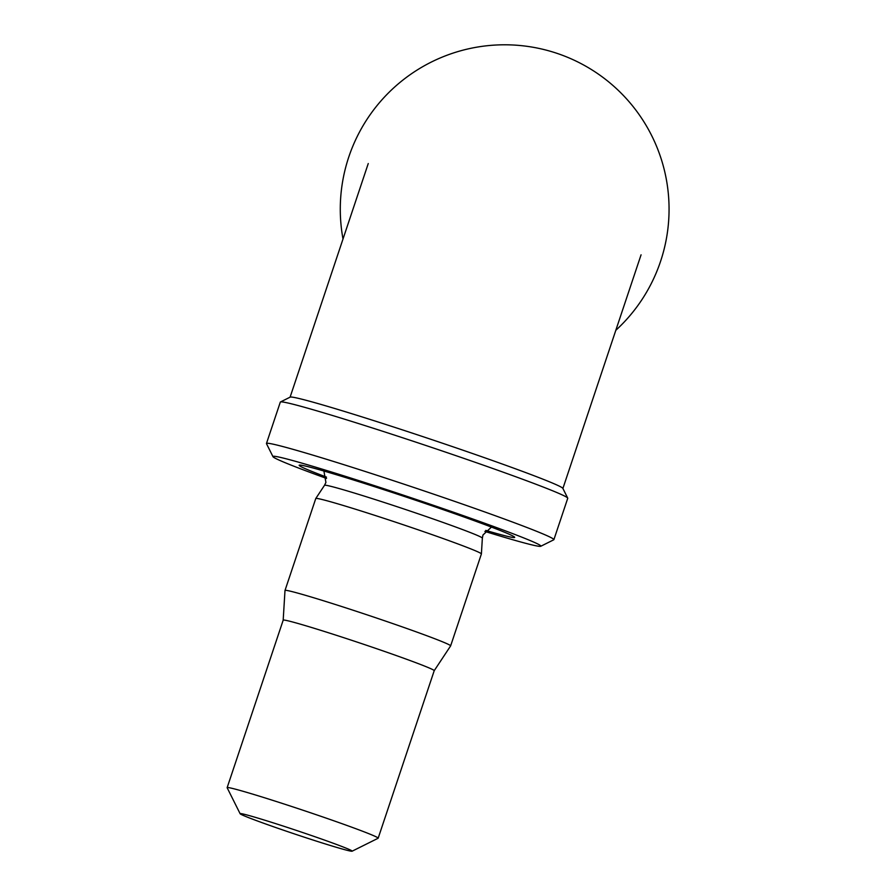<?xml version="1.0" encoding="UTF-8"?>
<svg xmlns="http://www.w3.org/2000/svg" width="896" height="896" viewBox="0 0 896 896"><rect width="100%" height="100%" fill="white"/><g stroke="black" fill="none" stroke-linecap="round" stroke-linejoin="round"><path stroke-width="1.34" d="M333.558 843.36A59.08 1.971 18.5 0 1 352.106 851.2A59.08 1.971 18.5 0 1 295.512 834.277A59.08 1.971 18.5 0 1 240.128 813.736A59.08 1.971 18.5 0 1 272.742 822.696A59.08 1.971 18.5 0 1 333.558 843.36M240.128 813.736L227.158 787.763A79.621 2.654 18.5 0 1 227.147 787.662A79.621 2.654 18.5 0 1 272.272 800.206A79.621 2.654 18.5 0 1 353.091 827.691A79.621 2.654 18.5 0 1 378.168 838.197A79.621 2.654 18.5 0 1 378.09 838.264L352.106 851.2M284.995 590.486L283.181 620.178A79.621 2.654 18.5 0 1 283.192 620.166A79.621 2.654 18.5 0 1 328.317 632.71A79.621 2.654 18.5 0 1 409.136 660.195A79.621 2.654 18.5 0 1 434.213 670.69L450.621 645.904A87.326 2.912 18.5 0 1 450.621 645.904L481.398 553.952A87.326 2.912 18.5 0 1 481.398 553.952A87.326 2.912 18.5 0 0 453.891 542.45A87.326 2.912 18.5 0 0 365.59 512.4A87.326 2.912 18.5 0 0 315.773 498.512A87.326 2.912 18.5 0 1 315.773 498.512L285.006 590.464A87.326 2.912 18.5 0 1 285.006 590.464A87.326 2.912 18.5 0 1 334.488 604.218A87.326 2.912 18.5 0 1 423.136 634.368A87.326 2.912 18.5 0 1 450.632 645.882M326.458 477.086A113.635 3.797 18.5 0 1 300.149 465.091A113.635 3.797 18.5 0 1 369.802 485.162A113.635 3.797 18.5 0 1 478.89 522.39A113.635 3.797 18.5 0 1 513.99 536.648A113.635 3.797 18.5 0 1 485.766 530.398M326.547 478.442A141.266 4.715 18.5 0 1 272.978 456.669A141.266 4.715 18.5 0 1 350.963 478.094A141.266 4.715 18.5 0 1 496.395 527.52A141.266 4.715 18.5 0 1 540.758 546.269A141.266 4.715 18.5 0 1 484.882 531.418M272.978 456.669L266.493 443.677A151.547 5.062 18.5 0 1 266.459 443.498A151.547 5.062 18.5 0 1 352.341 467.365A151.547 5.062 18.5 0 1 506.162 519.691A151.547 5.062 18.5 0 1 553.885 539.661A151.547 5.062 18.5 0 1 553.75 539.795L540.758 546.269M266.459 443.498L280.314 402.114A151.547 5.062 18.5 0 1 280.448 401.979A151.547 5.062 18.5 0 1 368.402 426.686A151.547 5.062 18.5 0 1 520.016 478.296A151.547 5.062 18.5 0 1 567.706 498.098A151.547 5.062 18.5 0 1 567.739 498.277L553.885 539.661M280.448 401.979L290.192 397.118A143.842 4.805 18.5 0 1 373.666 420.582A143.842 4.805 18.5 0 1 517.574 469.571A143.842 4.805 18.5 0 1 562.845 488.354L567.706 498.098M323.915 471.027L325.909 482.462L324.509 485.307A83.227 2.778 18.5 0 1 371.997 498.546A83.227 2.778 18.5 0 1 456.154 527.184A83.227 2.778 18.5 0 1 482.362 538.126L481.398 553.93M378.168 838.197L434.213 670.69M227.147 787.662L283.192 620.166M324.509 485.307L315.773 498.512M482.362 538.126L482.978 534.99L491.434 527.083M562.901 488.454L641.066 254.822M290.091 397.174L368.256 163.542M615.821 330.299A164.382 164.382 0 0 0 550.861 51.419A164.382 164.382 0 0 0 343.011 239.008"/></g></svg>
